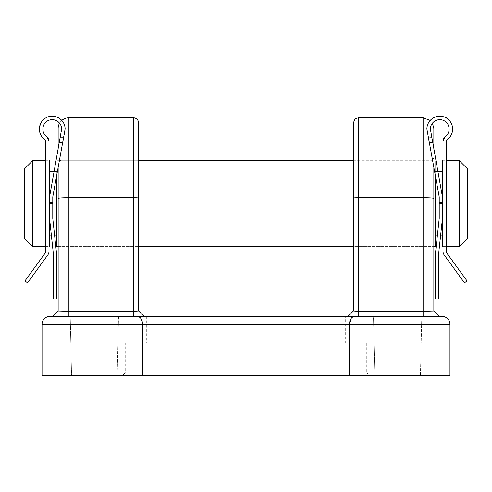 <?xml version="1.0" encoding="UTF-8"?>
<svg xmlns="http://www.w3.org/2000/svg" width="492" height="492" viewBox="0 0 492 492"><rect width="100%" height="100%" fill="white"/><g stroke="black" fill="none" stroke-linecap="round" stroke-linejoin="round"><path stroke-width="0.37" stroke-dasharray="2.46 1.84" d="M45.799 244.991L45.799 195.853L49.022 195.853L49.022 244.991L49.022 141.604L46.512 136.499C40.701 133.541 42.589 121.303 49.022 120.233C42.589 121.303 40.701 133.541 46.512 136.499L49.022 141.604L49.022 251.215A6.439 6.439 0 0 1 47.792 255.004L27.866 282.396A0.535 0.535 0 0 1 27.115 282.513L25.381 281.252A0.535 0.535 0 0 1 25.264 280.502L45.184 253.109A3.223 3.223 0 0 0 45.799 251.215L45.799 141.936L45.799 244.991L49.022 244.991M57.742 170.115L52.779 196.954L52.779 218.423L52.779 196.954L57.742 170.115L54.391 170.115L49.557 196.954L61.635 129.058C62.484 123.357 54.083 117.483 49.022 120.233C54.083 117.483 62.484 123.357 61.635 129.058A9.391 9.391 0 0 0 48.093 120.632A9.391 9.391 0 0 0 46.512 136.499A6.439 6.439 0 0 1 49.022 141.604M45.799 160.724L49.022 160.724L49.022 195.853L45.799 195.853L45.799 141.936L44.514 139.365C35.891 135.306 39.501 117.053 49.022 116.586C55.94 113.793 66.094 121.659 65.122 129.058L52.779 196.954L52.779 218.423L56.537 253.312L56.537 298.392L55.996 298.933L53.849 298.933L53.314 298.392L53.314 253.312L49.557 218.423L49.557 196.954L54.391 170.115M45.799 141.936A3.223 3.223 0 0 0 44.514 139.365L45.799 141.936M49.022 116.586C39.501 117.053 35.891 135.306 44.514 139.365A12.884 12.884 0 0 1 46.482 117.539A12.884 12.884 0 0 1 65.122 129.058C66.094 121.659 55.94 113.793 49.022 116.586L49.022 120.233L49.022 116.586M65.122 130.239L62.816 142.705L59.329 142.705L59.415 142.225L59.347 142.575L62.841 142.575L65.122 130.239M60.319 137.213L61.635 129.894L59.391 142.342L60.319 137.213L63.831 137.213M61.635 129.058L61.635 129.894L61.635 129.058M60.295 137.336L63.812 137.336M56.537 268.964L53.314 268.964L53.314 278.097L56.537 278.097L56.537 253.312L52.779 218.423L56.537 253.312L56.537 298.392A0.535 0.535 0 0 1 55.996 298.933L56.537 298.392M55.996 298.933L53.849 298.933A0.535 0.535 0 0 1 53.314 298.392L53.849 298.933M53.314 298.392L53.314 253.312L49.557 218.423L53.314 253.312M49.557 218.423L49.557 196.954M52.779 202.384L49.557 202.384M438.686 253.312L442.443 218.423L442.443 196.954L442.443 218.423L438.686 253.312L438.686 298.392L438.151 298.933L438.686 298.392L438.686 253.312L442.443 218.423L442.443 196.954L430.365 129.058A9.391 9.391 0 0 1 443.907 120.632A9.391 9.391 0 0 1 445.488 136.499C451.299 133.541 449.411 121.303 442.978 120.233C449.411 121.303 451.299 133.541 445.488 136.499L442.978 141.604L445.488 136.499A6.439 6.439 0 0 0 442.978 141.604L442.978 251.215A6.439 6.439 0 0 0 444.208 255.004L464.134 282.396A0.535 0.535 0 0 0 464.885 282.513L466.619 281.252A0.535 0.535 0 0 0 466.736 280.502L446.816 253.109A3.223 3.223 0 0 1 446.201 251.215L446.201 141.936L446.201 195.853L442.978 195.853L442.978 244.991L442.978 160.724L446.201 160.724M442.978 246.603L446.201 246.603M435.199 171.456L435.199 235.865L435.199 171.456L437.849 171.456M437.345 235.865L440.561 235.865M442.443 171.456L442.443 235.865L442.443 171.456M56.801 246.603L56.801 175.201M58.148 246.603L138.652 246.603L60.83 246.603L58.148 249.284L58.148 158.043L58.148 246.603M353.348 123.154L353.348 246.603L433.852 246.603L433.852 158.043L431.17 160.724L431.17 246.603L433.852 249.284L433.852 158.043M353.348 160.724L431.17 160.724L431.17 246.603L353.348 246.603L353.348 160.724L435.199 160.724L435.199 175.201M56.801 160.724L138.652 160.724L60.83 160.724L58.148 158.043M49.557 171.456L49.557 235.865L49.557 171.456M51.439 235.865L54.655 235.865M56.801 171.456L56.801 235.865L56.801 171.456L54.151 171.456M45.799 246.603L49.022 246.603M24.6 168.774L24.6 238.552M32.65 246.603L32.65 160.724M49.557 246.603L49.557 160.724M435.199 246.603L435.199 160.724M442.443 246.603L442.443 160.724M459.35 160.724L459.35 246.603M467.4 238.552L467.4 168.774M60.83 160.724L60.83 246.603L60.83 160.724M138.652 160.724L138.652 123.154M58.148 128.523L58.148 249.284M59.569 123.178A10.732 10.732 0 0 1 61.814 120.442M118.529 316.374L117.188 375.414L71.561 375.414L117.188 375.414L71.561 375.414L70.221 316.374L118.529 316.374L70.221 316.374L118.529 316.374L117.188 375.414L71.561 375.414L70.221 316.374M421.779 316.374L420.439 375.414L374.812 375.414L420.439 375.414L374.812 375.414L373.471 316.374L421.779 316.374L373.471 316.374L421.779 316.374L420.439 375.414L374.812 375.414L373.471 316.374M125.239 343.213L366.761 343.213L125.239 343.213L125.239 372.733L366.761 372.733L369.449 375.414L122.551 375.414L369.449 375.414M366.761 343.213L366.761 372.733L125.239 372.733L122.551 375.414M345.292 316.374L146.708 316.374L345.292 316.374L345.292 343.213L146.708 343.213L345.292 343.213M146.708 316.374L146.708 343.213M449.959 324.425L449.959 375.414L142.68 375.414L142.68 324.425L449.959 324.425A8.05 8.05 0 0 0 441.908 316.374M352.758 316.989L355.021 316.374L347.973 316.374L439.221 316.374L52.773 316.374L68.88 316.374L52.773 316.374L58.148 311.005L68.88 311.381L68.88 316.374L144.021 316.374L68.88 316.374M423.12 117.785L423.12 311.381L433.852 311.005L439.227 316.374L358.711 316.374L358.711 311.381L353.348 311.005L347.973 316.374M50.092 316.374A8.05 8.05 0 0 0 42.041 324.425L42.041 375.414L142.68 375.414M58.148 167.944L58.148 149.267M141.112 313.465L144.027 316.374L138.652 311.005L133.289 311.381L68.88 311.381L68.88 117.785M423.12 316.374L423.12 311.381L358.711 311.381L358.711 117.785M433.852 249.284L433.852 128.523M433.852 149.267L433.852 167.944M349.32 375.414L349.32 324.425L351.552 317.949M133.289 117.785L133.289 316.374M136.979 316.374L139.242 316.989M140.448 317.949L142.68 324.425L42.041 324.425M446.201 244.991L446.201 195.853L446.201 244.991L442.978 244.991M442.978 141.604L442.978 195.853L446.201 195.853L446.201 141.936A3.223 3.223 0 0 1 447.486 139.365A12.884 12.884 0 0 0 445.518 117.539A12.884 12.884 0 0 0 426.878 129.058L439.221 196.954L439.221 218.423L439.221 196.954L434.258 170.115L437.609 170.115M446.201 141.936L447.486 139.365L446.201 141.936M447.486 139.365C456.109 135.306 452.499 117.053 442.978 116.586C436.06 113.793 425.906 121.659 426.878 129.058C425.906 121.659 436.06 113.793 442.978 116.586C452.499 117.053 456.109 135.306 447.486 139.365M431.705 137.336L430.365 129.058C429.516 123.357 437.917 117.483 442.978 120.233C437.917 117.483 429.516 123.357 430.365 129.058L431.705 137.336L428.188 137.336L426.878 130.239L429.184 142.705L432.671 142.705L432.585 142.225L432.652 142.575L429.159 142.575L428.188 137.336M442.978 120.233L442.978 116.586L442.978 120.233M431.681 137.213L428.169 137.213M426.878 130.239L426.878 129.058L426.878 130.239M434.258 170.115L439.221 196.954L439.221 218.423L435.463 253.312L439.221 218.423L435.463 253.312L435.463 278.121L438.686 278.121L438.686 268.94L435.463 268.94M435.463 298.392L435.463 253.312L435.463 298.392L436.004 298.933L435.463 298.392A0.535 0.535 0 0 0 436.004 298.933L438.151 298.933A0.535 0.535 0 0 0 438.686 298.392M436.004 298.933L438.151 298.933M442.443 196.954L442.443 218.423M439.221 202.384L442.443 202.384M52.779 203.663L49.557 203.663M56.537 278.121L53.314 278.121M56.537 276.836L53.314 276.836M56.537 276.861L53.314 276.861M56.537 269.837L53.314 269.837M56.537 268.94L53.314 268.94M56.537 269.856L53.314 269.856M59.415 142.225L62.902 142.225M59.391 142.342L62.884 142.342M58.148 198.448A10.732 0.744 180 0 1 68.88 197.704L133.289 197.704A5.369 0.375 180 0 1 138.652 198.073M353.348 198.073A5.369 0.375 180 0 1 358.711 197.704L423.12 197.704A10.732 0.744 180 0 1 433.852 198.448M439.221 203.663L442.443 203.663M435.463 276.836L438.686 276.836M435.463 278.097L438.686 278.097M435.463 276.861L438.686 276.861M435.463 269.837L438.686 269.837M435.463 268.964L438.686 268.964M435.463 269.856L438.686 269.856M432.585 142.225L429.098 142.225M432.609 142.342L429.116 142.342M60.19 137.914L63.702 137.914M430.186 120.442L432.431 123.178M53.4 315.753L57.146 312.008M439.227 316.374L434.854 312.008M349.056 315.292L350.888 313.465M431.81 137.914L428.298 137.914"/><path stroke-width="0.74" d="M56.537 298.392A0.535 0.535 0 0 1 55.996 298.933L53.849 298.933A0.535 0.535 0 0 1 53.314 298.392L53.314 253.312L49.557 218.423L49.557 196.954L61.635 129.058A9.391 9.391 0 0 0 48.093 120.632A9.391 9.391 0 0 0 46.512 136.499A6.439 6.439 0 0 1 49.022 141.604L49.022 251.215A6.439 6.439 0 0 1 47.792 255.004L27.866 282.396A0.535 0.535 0 0 1 27.115 282.513L25.381 281.252A0.535 0.535 0 0 1 25.264 280.502L45.184 253.109A3.223 3.223 0 0 0 45.799 251.215L45.799 141.936A3.223 3.223 0 0 0 44.514 139.365A12.884 12.884 0 0 1 46.482 117.539A12.884 12.884 0 0 1 65.122 129.058L52.779 196.954L52.779 218.423L56.537 253.312L56.537 278.097M49.022 141.604L49.022 160.724L49.557 160.724L49.557 196.954M55.996 298.933L53.849 298.933M53.314 278.097L53.314 298.392M53.314 253.312L53.314 268.964M32.65 246.603L24.6 238.552L24.6 168.774L32.65 160.724L32.65 246.603L45.799 246.603M467.4 168.774L467.4 238.552L459.35 246.603L459.35 160.724L467.4 168.774M442.978 141.604L442.978 160.724L442.443 160.724L442.443 196.954L430.365 129.058A9.391 9.391 0 0 1 443.907 120.632A9.391 9.391 0 0 1 445.488 136.499A6.439 6.439 0 0 0 442.978 141.604L442.978 251.215A6.439 6.439 0 0 0 444.208 255.004L464.134 282.396A0.535 0.535 0 0 0 464.885 282.513L466.619 281.252A0.535 0.535 0 0 0 466.736 280.502L446.816 253.109A3.223 3.223 0 0 1 446.201 251.215L446.201 141.936A3.223 3.223 0 0 1 447.486 139.365A12.884 12.884 0 0 0 445.518 117.539A12.884 12.884 0 0 0 426.878 129.058L439.221 196.954L439.221 218.423L435.463 253.312L435.463 298.392A0.535 0.535 0 0 0 436.004 298.933L438.151 298.933A0.535 0.535 0 0 0 438.686 298.392L438.686 253.312L442.443 218.423L442.443 246.603L442.978 246.603M446.201 246.603L459.35 246.603M446.201 160.724L459.35 160.724M435.199 235.865L437.345 235.865M440.561 235.865L442.443 235.865M437.849 171.456L442.443 171.456M56.801 175.201L56.801 246.603L58.148 246.603L58.148 311.005L58.148 167.944M57.146 312.008L52.779 316.374L58.148 311.005L68.88 311.381L133.289 311.381L133.289 117.785A5.369 5.369 0 0 1 138.652 123.154L138.652 311.005L138.652 246.603L353.348 246.603L353.348 311.005L353.348 123.154C354.554 119.593 355.556 117.988 356.349 118.332L358.711 117.785L423.12 117.785L430.186 120.442M433.852 167.944L433.852 311.005L433.852 246.603L435.199 246.603L435.199 175.201M138.652 246.603L138.652 160.724L353.348 160.724L353.348 246.603M49.557 235.865L51.439 235.865M54.655 235.865L56.801 235.865M49.557 171.456L54.151 171.456M49.022 246.603L49.557 246.603L49.557 218.423M32.65 160.724L45.799 160.724M58.148 149.267L58.148 128.523A10.732 10.732 0 0 1 59.569 123.178M61.814 120.442A10.732 10.732 0 0 1 68.88 117.785L68.88 316.374M118.529 316.374L70.221 316.374M421.779 316.374L373.471 316.374M53.4 315.753L52.773 316.374L50.092 316.374A8.05 8.05 0 0 0 42.041 324.425L42.041 375.414L449.959 375.414L449.959 324.425A8.05 8.05 0 0 0 441.908 316.374L439.227 316.374L433.852 311.005L423.12 311.381L423.12 117.785M142.68 375.414L142.68 324.425L42.041 324.425A8.05 8.05 0 0 1 50.092 316.374L441.908 316.374A8.05 8.05 0 0 1 449.959 324.425L349.32 324.425C349.837 319.16 351.737 316.473 355.021 316.374L358.711 316.374L358.711 311.381L423.12 311.381L423.12 316.374M432.431 123.178L433.852 128.523L433.852 149.267M349.32 375.414L349.32 324.425L142.68 324.425C142.163 319.16 140.263 316.473 136.979 316.374M133.289 316.374L133.289 311.381L138.652 311.005L144.027 316.374L141.112 313.465M350.888 313.465L347.973 316.374L353.348 311.005L358.711 311.381L358.711 197.704L423.12 197.704A10.732 0.744 0 0 1 433.852 198.448M352.758 316.989L351.552 317.949M139.242 316.989L140.448 317.949M435.463 278.121L435.463 298.392M436.004 298.933L438.151 298.933M438.686 298.392L438.686 278.121M438.686 268.94L438.686 253.312M442.443 218.423L442.443 196.954M138.652 198.073A5.369 0.375 0 0 0 133.289 197.704L68.88 197.704A10.732 0.744 0 0 0 58.148 198.448M358.711 117.785L358.711 197.704A5.369 0.375 0 0 0 353.348 198.073M133.289 117.785L68.88 117.785M434.854 312.008L439.227 316.374M347.973 316.374L349.056 315.292"/></g></svg>
